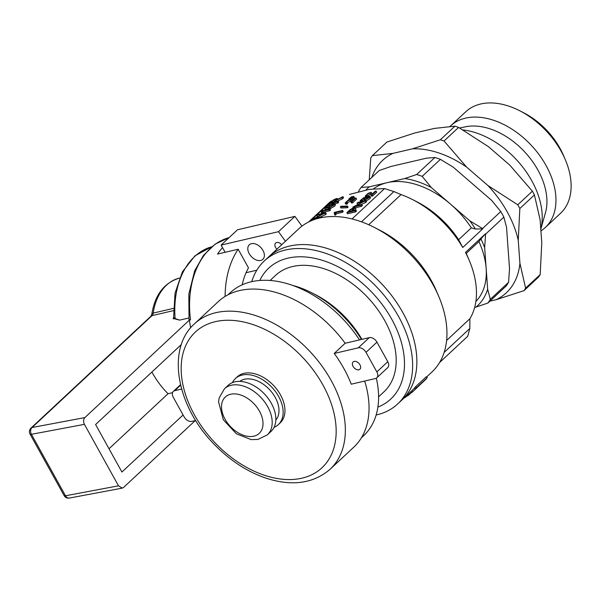 <?xml version="1.0" encoding="UTF-8"?>
<svg xmlns="http://www.w3.org/2000/svg" width="601" height="601" viewBox="0 0 601 601"><rect width="100%" height="100%" fill="white"/><g stroke="black" fill="none" stroke-linecap="round" stroke-linejoin="round"><path stroke-width="0.9" d="M376.151 415.006A97.775 64.435 -133 0 0 376.669 414.885A97.775 64.435 -133 0 0 397.674 403.962A97.775 64.435 -133 0 0 378.097 288.51A97.775 64.435 -133 0 0 264.29 260.962A97.775 64.435 -133 0 0 251.774 281.659M414.652 388.096L411.948 390.635A97.775 64.435 47 0 1 411.67 390.898L401.919 399.996A97.775 64.435 -133 0 0 382.349 284.543A97.775 64.435 -133 0 0 268.534 257.003A97.775 64.435 47 0 1 402.903 312.708A97.775 64.435 47 0 1 401.919 399.996L397.674 403.962M377.894 407.087A89.489 58.973 -133 0 0 372.883 293.371A89.489 58.973 -133 0 0 259.79 280.472M270.089 280.479L275.498 275.431A79.542 52.422 47 0 1 384.82 320.754A79.542 52.422 47 0 1 384.016 391.769L378.6 396.818M361.915 339.34A79.55 52.422 -133 0 0 315.33 294.64L311.641 292.755A87.633 57.756 -133 0 0 292.326 285.31M361.441 339.452A87.633 57.756 -133 0 0 311.641 292.755M317.891 216.375L317.283 216.518L316.667 215.398L317.493 214.625L325.719 212.709L314.969 218.216L321.422 216.706L320.603 217.479L312.377 219.395L312.783 220.124M325.719 212.709L326.335 213.821L325.449 214.647L320.814 216.848M329.145 205.73L328.694 204.918L326.095 207.345L327.973 207.142L330.866 204.61L333.367 203.619L334.78 203.649L335.471 204.828L334.704 206.12L330.332 208.592L329.716 207.473L333.683 204.415L330.873 205.054L328.116 207.751L324.502 208.156L325.126 209.276L328.732 208.87L328.116 207.751M332.676 205.662L330.723 206.646M328.995 207.022L329.618 208.141L328.732 208.87M337.867 203.063L337.251 201.944L338.108 201.147L338.724 202.267L337.867 203.063L334.877 203.762M330.595 204.761L329.649 204.979L329.032 203.867L333.42 199.923L336.432 198.525L337.469 198.6L336.86 199.705L342.931 196.647L341.864 197.646C338.671 198.886 336.199 200.336 334.464 201.996L338.108 201.147M342.931 196.647L343.554 197.767L342.48 198.758L337.108 201.38M347.416 206.06L348.032 207.18L347.416 207.758L340.97 207.991L340.354 206.872L340.97 206.293L347.416 206.06L346.792 206.639L340.354 206.872M349.189 199.667L348.843 199.044L349.729 198.225L352.359 197.744L352.975 198.863L350.774 199.855M350.458 198.052L351.149 196.895L353.771 196.429L354.387 197.549L352.194 198.525M355.8 209.989L356.423 211.109L355.582 211.898L347.498 213.783L346.882 212.664L350.33 209.494L354.087 207.578L355.311 207.653L352.509 210.763L355.8 209.989L354.958 210.778L346.882 212.664M355.304 207.645L355.927 208.765L354.928 210.2M361.517 206.353L360.9 205.241L361.719 204.475L362.335 205.595L361.517 206.353L355.386 207.788M358.158 204.19L357.655 204.31L357.039 203.191L357.85 202.432L365.934 200.546L355.371 205.955L361.719 204.475M365.934 200.546L366.55 201.666L365.678 202.477L361.224 204.595M364.108 199.374L362.275 200.546M365.355 200.095L364.574 200.216L363.958 199.096L364.672 198.112L362.854 198.563L361.329 199.983L362.027 200.095L362.471 201.35M370.554 197.353L369.81 198.721L366.144 200.937M376.083 191.073L376.699 192.192L372.492 196.121L371.335 195.971L370.329 193.394L369.382 193.206L366.783 194.656L366.294 195.408L367.136 195.445L366.234 196.219L365.145 196.114L368.067 193.327L371.005 192.38L372.004 194.213L375.137 191.298L376.083 191.073L371.869 195.009L370.652 194.747M370.539 194.281L367.346 195.828M366.129 197.398L365.145 196.114M371.508 192.688L372.214 194.025M355.957 197.992L356.581 199.111L352.411 202.995L351.277 202.838L350.278 200.291L349.339 200.103L346.769 201.53L346.289 202.267L347.115 202.319L346.229 203.078L345.147 202.973L348.039 200.223L350.939 199.284L351.931 201.095L355.026 198.21L355.957 197.992L351.795 201.883L350.593 201.62M350.481 201.177L347.333 202.702M347.115 202.319L347.739 203.431L346.852 204.19L345.77 204.092L345.147 202.973M351.45 199.592L352.141 200.899M342.45 212.288L341.834 211.169L342.608 210.448L343.224 211.567L342.45 212.288L336.207 213.746L335.846 214.91L334.892 215.135L334.472 213.483M329.649 210.733L329.025 209.621L329.829 208.87L330.445 209.989L329.649 210.733L323.21 212.236L322.842 213.43M361.471 221.829L393.925 191.561L384.572 188.594L369.585 189.307L349.512 194.401M264.29 260.962L298.614 228.943A97.775 64.435 47 0 1 355.649 219.928A97.775 64.435 47 0 1 374.461 227.478A97.775 64.435 47 0 1 438.73 296.383A97.775 64.435 47 0 1 436.086 367.549A97.775 64.435 47 0 1 431.991 371.944L426.62 376.955M374.461 227.478L379.749 230.183A86.176 56.794 47 0 1 436.394 290.914L438.73 296.383M446.611 340.451L469.884 318.748A86.176 56.794 -133 0 0 469.208 260.308A86.176 56.794 -133 0 0 465.482 252.45L485.458 233.812A86.176 56.794 47 0 1 485.623 234.135L503.856 217.134A86.176 56.794 -133 0 0 500.761 211.544L482.528 228.545A86.176 56.794 47 0 1 482.716 228.868L462.74 247.499A86.176 56.794 -133 0 0 412.564 199.577A86.176 56.794 -133 0 0 401.047 194.574L368.714 224.736M482.528 228.545L469.802 220.815A80.436 53.008 47 0 1 475.414 229.019L482.716 228.868M365.979 189.954A80.436 53.008 47 0 1 369.262 186.828L387.029 182.689A76.229 50.236 47 0 1 450.532 204.152L469.802 220.815M358.564 191.689L358.609 191.201A86.176 56.794 47 0 1 361.036 187.474L379.261 170.474L391.138 166.424L426.665 158.138L434.891 157.492L416.666 174.493L404.789 178.542A80.436 53.008 47 0 1 431.27 187.497L450.532 204.152A76.229 50.236 47 0 1 471.319 227.862L475.414 229.019M485.458 233.812L480.935 238.973A80.436 53.008 47 0 1 484.654 247.612L485.623 234.135M484.654 247.612L487.659 289.224A80.436 53.008 47 0 1 476.037 307.073L487.914 303.024L506.14 286.023A86.176 56.794 -133 0 0 508.566 282.305L509.535 268.82L506.53 227.208L503.856 217.134M469.208 260.308L467.21 255.62A76.229 50.236 47 0 0 466.226 253.389L478.914 241.557L480.935 238.973M478.914 241.557A76.229 50.236 47 0 1 486.156 268.422A76.229 50.236 47 0 1 475.864 301.499M416.666 174.493A86.176 56.794 47 0 1 422.187 176.363L440.413 159.355L453.146 167.093L491.671 200.411L500.761 211.544M369.262 186.828L361.036 187.474M373.567 188.782A76.229 50.236 47 0 1 387.029 182.689L404.789 178.542M440.413 159.355A86.176 56.794 -133 0 0 434.891 157.492M431.27 187.497L422.187 176.363M246.049 272.719L256.792 270.21M487.914 303.024A86.176 56.794 47 0 0 490.333 299.306L508.566 282.305M490.333 299.306L487.659 289.224M476.037 307.073L474.662 307.396M412.564 199.577L417.102 201.898A76.229 50.236 47 0 1 458.631 239.694L471.319 227.862M309.868 221.371L331.805 200.907L330.069 201.944L308.546 222.017M393.925 191.561L401.047 194.574M462.74 247.499L458.631 239.694M466.226 253.389L465.482 252.45M469.884 318.748L469.817 328.469L467.766 336.237L439.601 362.516M415.591 386.713A97.775 64.435 47 0 1 414.525 387.968L415.471 388.9A99.097 65.314 -133 0 0 416.546 387.63L415.591 386.713L426.342 376.684L427.303 377.601L416.546 387.63M450.051 126.428A69.453 45.774 47 0 1 450.592 125.909A69.453 45.774 47 0 1 546.039 165.478A69.453 45.774 47 0 1 545.34 227.486A69.453 45.774 47 0 1 540.923 230.904M545.34 227.486L560.508 213.332A69.453 45.774 -133 0 0 565.293 159.663A69.453 45.774 -133 0 0 561.214 151.332A69.453 45.774 -133 0 0 519.64 110.719A69.453 45.774 -133 0 0 465.76 111.763L450.592 125.909M565.293 159.663L563.558 155.599A60.836 40.094 -133 0 0 523.569 112.733L519.64 110.719M285.422 241.249L278.496 231.678L294.903 216.375L301.965 226.126M294.903 216.375L237.53 229.762L221.123 245.065L225.135 252.292M278.496 231.678L221.123 245.065M276.896 249.197A4.973 3.275 47 0 1 275.641 243.059A4.973 3.275 47 0 1 281.674 244.742M260.736 260.436A9.947 6.551 47 0 1 250.159 255.14A9.947 6.551 47 0 1 249.31 244.78A9.947 6.551 47 0 1 260.879 247.582A9.947 6.551 47 0 1 262.87 259.324A9.947 6.551 47 0 1 260.736 260.436M404.39 397.689L404.488 397.824A99.097 65.314 -133 0 0 406.178 396.803L405.825 396.352M407.215 394.782L406.178 396.803M411.948 390.635L412.857 391.604L424.629 380.358L415.471 388.9M410.859 391.657L411.745 392.626A99.097 65.314 -133 0 0 412.579 391.867A99.097 65.314 -133 0 0 412.857 391.604M408.102 394.233L408.77 395.03L411.565 392.423M406.9 395.353L407.418 395.991A99.097 65.314 -133 0 0 408.77 395.03M412.579 391.867L425.621 379.531A99.097 65.314 -133 0 0 427.303 377.601M329.829 208.87L321.573 210.793L321.054 211.282L321.445 211.995M321.835 213.61L321.415 211.567M322.82 213.385L322.226 212.311L321.25 212.544M323.21 212.236L322.594 211.124L322.226 212.311M329.025 209.621L322.594 211.124M334.449 213.077L334.088 212.784L334.584 212.318L342.608 210.448M335.846 214.91L335.223 213.791L334.276 214.016M336.207 213.746L335.583 212.626L335.223 213.791M341.834 211.169L335.583 212.626M346.852 204.19L346.229 203.078M352.411 202.995L351.795 201.883M366.693 197.053L366.234 196.219M367.737 196.535L367.136 195.445M372.492 196.121L371.869 195.009M361.471 201.59L360.179 200.614L363.597 197.782L365.603 197.301L365.633 197.759L368.811 196.189L369.998 196.339L369.194 197.601L364.912 200.02L368.811 197.015L366.52 197.549L363.958 199.096M362.027 200.095L361.073 200.869M365.16 199.75L364.739 198.976M365.288 200.696L364.912 200.02M353.215 207.841L352.817 207.127L360.9 205.241M365.678 202.477L365.062 201.358M352.817 207.127L363.38 201.711L357.039 203.191M355.582 211.898L354.958 210.778M351.555 210.981L348.67 211.657L351.164 209.381L353.981 208.419L351.555 210.981M352.659 209.952L351.089 211.094M351.803 197.819L351.577 197.413L350.27 197.714M353.921 197.977L353.305 196.858L351.577 197.413M353.771 196.429L353.305 196.858M350.458 199.299L350.15 198.743L348.843 199.044M352.502 199.307L351.885 198.187L350.15 198.743M352.359 197.744L351.885 198.187M347.416 207.758L346.792 206.639M342.48 198.758L341.864 197.646M337.251 201.944L329.032 203.867M333.517 202.221L330.798 202.853L334.261 199.885L336.117 199.337L333.517 202.221M334.719 201.095L333.224 202.289M328.694 204.918L327.733 205.144L324.502 208.156M334.832 203.716L334.081 205.001L329.716 207.473M321.888 217.539L321.422 216.706M325.449 214.647L324.833 213.535M312.377 219.395L323.12 213.888L316.667 215.398M228.027 294.783L230.258 292.71A97.775 64.435 47 0 1 359.496 339.903M376.316 378.179A97.775 64.435 47 0 1 363.635 435.702L361.411 437.776M194.491 323.804A99.428 65.532 47 0 1 331.136 380.448A99.428 65.532 47 0 1 330.137 469.223C313.534 483.482 292.281 486.502 266.378 478.291C247.244 471.808 229.792 460.411 214.031 444.116C176.822 406.471 165.891 349.189 194.491 323.804L218.186 301.702A99.428 65.532 47 0 1 345.154 343.254L369.262 337.627A6.626 4.372 47 0 1 376.947 342.142L387.788 361.704A6.626 4.372 47 0 1 387.72 367.617L376.782 377.819A6.626 4.372 -133 0 0 376.85 371.906L366.009 352.344A6.626 4.372 -133 0 0 358.324 347.829L334.216 353.456A99.428 65.532 -133 0 1 343.9 368.548A99.428 65.532 -133 0 1 351.247 384.189L375.362 378.562A6.626 4.372 -133 0 0 376.782 377.819M330.137 469.223L353.831 447.114A99.428 65.532 -133 0 0 364.664 381.057M359.961 364.799A4.973 3.275 -133 0 0 353.125 361.967A4.973 3.275 -133 0 0 354.124 367.842A4.973 3.275 -133 0 0 359.909 369.239A4.973 3.275 -133 0 0 359.961 364.799M195.671 420.497L191.824 421.391A6.626 4.372 -133 0 1 184.139 416.876L173.298 397.314A6.626 4.372 -133 0 1 173.358 391.401A6.626 4.372 -133 0 1 174.786 390.658L181.622 389.065M345.154 343.254L334.216 353.456M235.367 378.585L237.192 376.887A31.485 20.75 47 0 1 273.838 385.759A31.485 20.75 47 0 1 280.141 422.939L278.323 424.637A31.485 20.75 -133 0 0 272.02 387.457A31.485 20.75 -133 0 0 235.367 378.585A31.485 20.75 -133 0 0 232.354 382.664M274.048 427.364A31.485 20.75 -133 0 0 278.323 424.637M239.754 381.395A26.512 17.474 47 0 1 269.624 389.696A26.512 17.474 47 0 1 275.829 420.069M224.428 388.787L228.072 385.391A31.485 20.75 47 0 1 271.344 403.331A31.485 20.75 47 0 1 271.028 431.435L267.385 434.839L257.889 439.459L251.158 439.609L236.426 433.817L223.302 419.746L218.569 401.844L219.162 397.945L224.428 388.787A31.485 20.75 47 0 1 267.7 406.727A31.485 20.75 47 0 1 267.385 434.839M463.048 129.944A73.345 48.335 47 0 1 540.795 229.214M459.66 128.005L465.482 126.796A63.173 41.634 47 0 1 524.62 151.835A63.173 41.634 47 0 1 545.498 212.566L540.802 229.244M242.211 284.814A61.317 43.129 -103.1 0 1 248.491 267.881L238.161 249.25A82.855 58.282 76.9 0 0 225.112 296.428M222.55 247.635A82.855 58.282 -103.1 0 0 217.517 254.065L238.161 249.25M190.66 327.823A82.855 58.282 76.9 0 1 189.375 320.093L190.525 319.83L189.022 319.529L188.842 294.032L194.656 270.863L203.431 255.41L215.113 244.156L229.131 237.598A82.855 58.282 76.9 0 0 190.525 319.83M151.895 372.011A82.855 58.282 76.9 0 0 168.04 393.715L172.562 392.656M189.375 320.093L84.846 417.597C83.329 419.4 83.186 421.654 84.425 424.351L118.502 485.818L122.266 488.125L123.566 487.449L195.242 420.595M183.087 414.983L121.92 472.033L95.589 424.531L181.374 344.516M173.126 318.425L179.699 320.123L188.842 317.989M179.699 320.123L175.124 318.56L173.599 317.366L175.056 293.138L182.373 271.892L194.964 255.831L211.657 246.793A77.89 54.789 76.9 0 0 175.124 318.56M168.04 393.715L109.021 448.759M489.913 301.154L496.141 299.704A90.601 59.709 -133 0 0 519.91 263.23L518.25 240.272A90.601 59.709 -133 0 0 487.892 185.506L466.631 167.116A90.601 59.709 -133 0 0 412.504 148.823L440.353 139.77L454.934 126.165L434.38 128.419L414.78 132.986L386.931 142.039L372.35 155.636L392.904 153.39A90.601 59.709 -133 0 0 371.771 177.46M440.353 139.77A102.08 67.274 47 0 1 444.026 141.01L458.608 127.412A102.08 67.274 -133 0 0 454.934 126.165M412.504 148.823L392.904 153.39M519.91 263.23L525.605 288.18L540.186 274.574L541.779 242.827L540.119 219.868L534.424 194.919A102.08 67.274 -133 0 0 532.366 191.201L509.761 165.102L488.5 146.712L458.608 127.412M525.605 288.18A102.08 67.274 47 0 1 523.989 290.659L538.571 277.053A102.08 67.274 -133 0 0 540.186 274.574M369.254 179.804L370.734 158.116A102.08 67.274 47 0 1 372.35 155.636M487.892 185.506L517.784 204.806L532.366 191.201M517.784 204.806A102.08 67.274 47 0 1 519.842 208.524L534.424 194.919M523.989 290.659L496.141 299.704M444.026 141.01L466.631 167.116M519.842 208.524L518.25 240.272M352.028 218.944L384.572 188.594M444.147 352.411L469.817 328.469M322.902 384.925A92.802 61.159 47 0 1 264.102 475.166A92.802 61.159 47 0 1 188.992 339.655A92.802 61.159 47 0 1 322.902 384.925M180.631 385.203L174.786 390.658M369.262 337.627L358.324 347.829M376.947 342.142L366.009 352.344M387.788 361.704L376.85 371.906M259.467 411.197A24.859 16.385 47 0 1 243.721 435.372A24.859 16.385 47 0 1 223.595 399.072A24.859 16.385 47 0 1 259.467 411.197M173.404 310.642L152.015 315.638L32.078 427.514A4.973 3.275 -133 0 0 31.004 428.07A4.973 4.973 0 0 0 30.05 434.11A4.973 1.322 -29 0 0 31.41 434.305L84.425 424.351M84.846 417.597L32.078 427.514A4.973 3.741 -100.6 0 0 31.41 434.305L65.479 495.78A4.973 1.322 151 0 1 64.127 495.585A4.973 4.973 0 0 0 69.393 498.056A4.973 3.741 -100.6 0 1 65.479 495.78L118.502 485.818M179.474 278.09A54.683 38.464 76.9 0 0 153.217 313.098A4.973 1.713 -171.8 0 0 151.82 314.045C155.05 294.595 164.298 282.598 179.571 278.068M173.434 308.381L153.217 313.098A4.973 3.493 76.9 0 1 152.015 315.638A4.973 3.275 47 0 0 150.949 316.194L31.004 428.07M370.599 197.421L369.976 196.309M360.825 201.823L360.209 200.704M338.085 199.712L337.469 198.593M180.518 384.723L173.358 391.401M173.877 318.23L173.351 318.891L173.606 317.366M122.266 488.125L69.393 498.056M151.82 314.045L150.949 316.194M64.127 495.585L30.05 434.11"/></g></svg>
